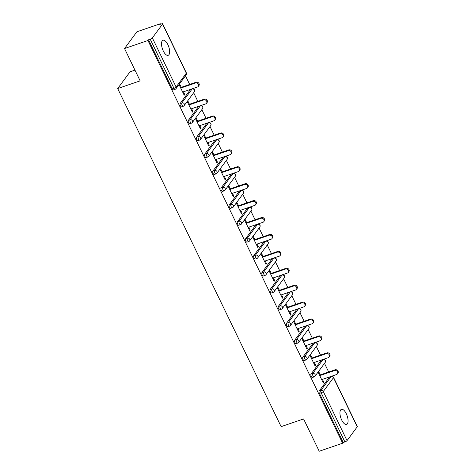 <?xml version="1.0" encoding="UTF-8"?>
<svg xmlns="http://www.w3.org/2000/svg" width="475" height="475" viewBox="0 0 475 475"><rect width="100%" height="100%" fill="white"/><g stroke="black" fill="none" stroke-linecap="round" stroke-linejoin="round"><path stroke-width="0.71" d="M346.317 413.772A7.962 3.325 71.1 0 0 341.424 409.361A7.962 3.325 71.1 0 0 341.703 420.025A7.962 3.325 71.1 0 0 346.59 424.43A7.962 3.325 71.1 0 0 346.317 413.772M167.889 44.674A7.962 3.325 71.1 0 0 162.996 40.262A7.962 3.325 71.1 0 0 163.269 50.926A7.962 3.325 71.1 0 0 168.162 55.332A7.962 3.325 71.1 0 0 167.889 44.674M134.959 70.11L130.055 71.796L117.687 88.552L281.129 426.639L303.59 418.938L319.212 451.25L342.635 443.217L147.957 40.506L124.533 48.539L136.895 31.783L160.324 23.75L159.778 24.48L161.494 23.898A1.864 0.469 -25.8 0 1 162.634 23.815L186.378 72.936A1.864 0.469 -25.8 0 1 186.301 73.198L162.557 24.077A1.864 0.469 -25.8 0 0 162.634 23.815M328.676 372.014L324.502 363.375M320.5 355.098L316.326 346.459M312.324 338.182L308.15 329.543M304.148 321.266L299.968 312.627M295.973 304.35L291.793 295.711M287.791 287.44L283.617 278.801M279.615 270.524L275.441 261.885M271.439 253.608L267.265 244.969M263.263 236.692L259.083 228.053M255.087 219.777L250.907 211.138M246.905 202.861L242.731 194.222M238.729 185.945L234.555 177.306M230.553 169.029L226.379 160.39M222.377 152.113L218.197 143.474M214.201 135.203L210.021 126.564M206.019 118.287L201.845 109.648M197.843 101.371L193.669 92.732M189.667 84.455L185.493 75.816M160.55 24.219L160.324 23.75M152.35 37.905L176.1 87.02A1.864 0.469 -25.8 0 1 173.951 88.308A1.864 0.778 71.1 0 0 175.097 89.342L173.387 89.923A1.864 0.778 -108.9 0 1 172.241 88.89L173.951 88.308L150.207 39.188A1.864 0.469 -25.8 0 0 152.35 37.905L162.557 24.077M172.241 88.89L148.497 39.775L147.957 40.506M150.207 39.188L148.497 39.775M357.236 426.793L333.492 377.673A1.864 0.469 154.2 0 0 333.569 377.411L357.313 426.532A1.864 0.469 154.2 0 1 357.236 426.793L347.029 440.616A1.864 0.469 154.2 0 1 344.886 441.898L343.176 442.486L342.635 443.217M117.687 88.552L140.149 80.851L124.533 48.539M183.967 94.751L184.733 94.489L184.193 95.22L179.212 84.918L179.752 84.188L181.272 87.335M184.733 94.489L183.439 91.812M343.176 442.486L319.432 393.365A1.864 0.778 -108.9 0 1 319.182 391.008L329.389 377.186A1.864 0.778 -108.9 0 1 329.567 377.043L331.283 376.455A1.864 0.778 71.1 0 0 331.099 376.598L329.389 377.186M321.213 360.27A1.864 0.778 -108.9 0 1 321.391 360.127L323.101 359.539A1.864 0.778 71.1 0 0 322.923 359.682L321.213 360.27L311.006 374.092L312.716 373.504L322.923 359.682A1.864 1.627 -143.6 0 1 325.316 360.757A1.864 1.627 36.4 0 1 325.209 362.413A1.864 1.864 0 0 0 323.101 359.539M314.112 376.901A1.864 1.864 0 0 0 315.008 376.242A1.864 1.627 36.4 0 0 315.109 374.585A1.864 1.627 -143.6 0 0 312.716 373.504A1.864 0.778 -108.9 0 0 312.966 375.867A1.864 0.778 71.1 0 0 314.112 376.901L312.402 377.483A1.864 0.778 -108.9 0 1 311.25 376.449A1.864 0.778 -108.9 0 1 311.006 374.092M313.031 343.354A1.864 0.778 -108.9 0 1 313.215 343.211L314.925 342.623A1.864 0.778 71.1 0 0 314.747 342.766L313.031 343.354L302.83 357.176L304.54 356.588L314.747 342.766A1.864 1.627 -143.6 0 1 317.134 343.841A1.864 1.627 36.4 0 1 317.033 345.503A1.864 1.864 0 0 0 314.925 342.623M305.936 359.985A1.864 1.864 0 0 0 306.832 359.326A1.864 1.627 36.4 0 0 306.933 357.669A1.864 1.627 -143.6 0 0 304.54 356.588A1.864 0.778 -108.9 0 0 304.79 358.952A1.864 0.778 71.1 0 0 305.936 359.985L304.22 360.572A1.864 0.778 -108.9 0 1 303.074 359.539A1.864 0.778 -108.9 0 1 302.83 357.176M304.855 326.438A1.864 0.778 -108.9 0 1 305.039 326.295L306.749 325.713A1.864 0.778 71.1 0 0 306.565 325.85L304.855 326.438L294.654 340.26L296.364 339.673L306.565 325.85A1.864 1.627 -143.6 0 1 308.958 326.925A1.864 1.627 36.4 0 1 308.857 328.587A1.864 1.864 0 0 0 306.749 325.713M297.754 343.069A1.864 1.864 0 0 0 298.65 342.41A1.864 1.627 36.4 0 0 298.757 340.753A1.864 1.627 -143.6 0 0 296.364 339.673A1.864 0.778 -108.9 0 0 296.608 342.036A1.864 0.778 71.1 0 0 297.754 343.069L296.044 343.657A1.864 0.778 -108.9 0 1 294.898 342.623A1.864 0.778 -108.9 0 1 294.654 340.26M296.679 309.522A1.864 0.778 -108.9 0 1 296.857 309.385L298.573 308.798A1.864 0.778 71.1 0 0 298.389 308.934L296.679 309.522L286.478 323.344L288.188 322.762L298.389 308.934A1.864 1.627 -143.6 0 1 300.782 310.009A1.864 1.627 36.4 0 1 300.681 311.671A1.864 1.864 0 0 0 298.573 308.798M289.578 326.153A1.864 1.864 0 0 0 290.474 325.494A1.864 1.627 36.4 0 0 290.575 323.837A1.864 1.627 -143.6 0 0 288.188 322.762A1.864 0.778 -108.9 0 0 288.432 325.12A1.864 0.778 71.1 0 0 289.578 326.153L287.868 326.741A1.864 0.778 -108.9 0 1 286.722 325.707A1.864 0.778 -108.9 0 1 286.478 323.344M288.503 292.606A1.864 0.778 -108.9 0 1 288.681 292.469L290.397 291.882A1.864 0.778 71.1 0 0 290.213 292.018L288.503 292.606L278.297 306.434L280.012 305.847L290.213 292.018A1.864 1.627 -143.6 0 1 292.606 293.099A1.864 1.627 36.4 0 1 292.499 294.755A1.864 1.864 0 0 0 290.397 291.882M281.402 309.237A1.864 1.864 0 0 0 282.298 308.578A1.864 1.627 36.4 0 0 282.399 306.921A1.864 1.627 -143.6 0 0 280.012 305.847A1.864 0.778 -108.9 0 0 280.256 308.204A1.864 0.778 71.1 0 0 281.402 309.237L279.692 309.825A1.864 0.778 -108.9 0 1 278.546 308.792A1.864 0.778 -108.9 0 1 278.297 306.434M280.327 275.69A1.864 0.778 -108.9 0 1 280.505 275.553L282.215 274.966A1.864 0.778 71.1 0 0 282.037 275.102L280.327 275.69L270.121 289.518L271.831 288.931L282.037 275.102A1.864 1.627 -143.6 0 1 284.424 276.183A1.864 1.627 36.4 0 1 284.323 277.839A1.864 1.864 0 0 0 282.215 274.966M273.226 292.321A1.864 1.864 0 0 0 274.123 291.662A1.864 1.627 36.4 0 0 274.223 290.005A1.864 1.627 -143.6 0 0 271.831 288.931A1.864 0.778 -108.9 0 0 272.08 291.288A1.864 0.778 71.1 0 0 273.226 292.321L271.516 292.909A1.864 0.778 -108.9 0 1 270.364 291.876A1.864 0.778 -108.9 0 1 270.121 289.518M272.145 258.774A1.864 0.778 -108.9 0 1 272.329 258.637L274.039 258.05A1.864 0.778 71.1 0 0 273.861 258.192L272.145 258.774L261.945 272.603L263.655 272.015L273.861 258.192A1.864 1.627 -143.6 0 1 276.248 259.267A1.864 1.627 36.4 0 1 276.147 260.923A1.864 1.864 0 0 0 274.039 258.05M265.05 275.405A1.864 1.864 0 0 0 265.947 274.752A1.864 1.627 36.4 0 0 266.048 273.089A1.864 1.627 -143.6 0 0 263.655 272.015A1.864 0.778 -108.9 0 0 263.898 274.372A1.864 0.778 71.1 0 0 265.05 275.405L263.334 275.993A1.864 0.778 -108.9 0 1 262.188 274.96A1.864 0.778 -108.9 0 1 261.945 272.603M263.969 241.858A1.864 0.778 -108.9 0 1 264.153 241.722L265.863 241.134A1.864 0.778 71.1 0 0 265.679 241.276L263.969 241.858L253.769 255.687L255.479 255.099L265.679 241.276A1.864 1.627 -143.6 0 1 268.072 242.351A1.864 1.627 36.4 0 1 267.971 244.007A1.864 1.864 0 0 0 265.863 241.134M256.868 258.489A1.864 1.864 0 0 0 257.765 257.836A1.864 1.627 36.4 0 0 257.872 256.173A1.864 1.627 -143.6 0 0 255.479 255.099A1.864 0.778 -108.9 0 0 255.722 257.456A1.864 0.778 71.1 0 0 256.868 258.489L255.158 259.077A1.864 0.778 -108.9 0 1 254.012 258.044A1.864 0.778 -108.9 0 1 253.769 255.687M255.793 224.948A1.864 0.778 -108.9 0 1 255.972 224.806L257.688 224.218A1.864 0.778 71.1 0 0 257.503 224.36L255.793 224.948L245.593 238.771L247.303 238.183L257.503 224.36A1.864 1.627 -143.6 0 1 259.896 225.435A1.864 1.627 36.4 0 1 259.795 227.092A1.864 1.864 0 0 0 257.688 224.218M248.692 241.579A1.864 1.864 0 0 0 249.589 240.92A1.864 1.627 36.4 0 0 249.69 239.257A1.864 1.627 -143.6 0 0 247.303 238.183A1.864 0.778 -108.9 0 0 247.546 240.546A1.864 0.778 71.1 0 0 248.692 241.579L246.982 242.161A1.864 0.778 -108.9 0 1 245.836 241.128A1.864 0.778 -108.9 0 1 245.593 238.771M247.618 208.032A1.864 0.778 -108.9 0 1 247.796 207.89L249.506 207.302A1.864 0.778 71.1 0 0 249.328 207.444L247.618 208.032L237.411 221.855L239.127 221.267L249.328 207.444A1.864 1.627 -143.6 0 1 251.72 208.519A1.864 1.627 36.4 0 1 251.613 210.182A1.864 1.864 0 0 0 249.506 207.302M240.516 224.663A1.864 1.864 0 0 0 241.413 224.004A1.864 1.627 36.4 0 0 241.514 222.348A1.864 1.627 -143.6 0 0 239.127 221.267A1.864 0.778 -108.9 0 0 239.37 223.63A1.864 0.778 71.1 0 0 240.516 224.663L238.806 225.245A1.864 0.778 -108.9 0 1 237.66 224.212A1.864 0.778 -108.9 0 1 237.411 221.855M239.442 191.116A1.864 0.778 -108.9 0 1 239.62 190.974L241.33 190.392A1.864 0.778 71.1 0 0 241.152 190.528L239.442 191.116L229.235 204.939L230.945 204.351L241.152 190.528A1.864 1.627 -143.6 0 1 243.538 191.603A1.864 1.627 36.4 0 1 243.438 193.266A1.864 1.864 0 0 0 241.33 190.392M232.34 207.747A1.864 1.864 0 0 0 233.237 207.088A1.864 1.627 36.4 0 0 233.338 205.432A1.864 1.627 -143.6 0 0 230.945 204.351A1.864 0.778 -108.9 0 0 231.194 206.714A1.864 0.778 71.1 0 0 232.34 207.747L230.624 208.335A1.864 0.778 -108.9 0 1 229.478 207.302A1.864 0.778 -108.9 0 1 229.235 204.939M231.26 174.2A1.864 0.778 -108.9 0 1 231.444 174.058L233.154 173.476A1.864 0.778 71.1 0 0 232.976 173.612L231.26 174.2L221.059 188.023L222.769 187.435L232.976 173.612A1.864 1.627 -143.6 0 1 235.362 174.687A1.864 1.627 36.4 0 1 235.262 176.35A1.864 1.864 0 0 0 233.154 173.476M224.164 190.831A1.864 1.864 0 0 0 225.061 190.172A1.864 1.627 36.4 0 0 225.162 188.516A1.864 1.627 -143.6 0 0 222.769 187.435A1.864 0.778 -108.9 0 0 223.013 189.798A1.864 0.778 71.1 0 0 224.164 190.831L222.448 191.419A1.864 0.778 -108.9 0 1 221.303 190.386A1.864 0.778 -108.9 0 1 221.059 188.023M223.084 157.284A1.864 0.778 -108.9 0 1 223.268 157.148L224.978 156.56A1.864 0.778 71.1 0 0 224.794 156.697L223.084 157.284L212.883 171.107L214.593 170.525L224.794 156.697A1.864 1.627 -143.6 0 1 227.187 157.777A1.864 1.627 36.4 0 1 227.086 159.434A1.864 1.864 0 0 0 224.978 156.56M215.982 173.915A1.864 1.864 0 0 0 216.879 173.256A1.864 1.627 36.4 0 0 216.986 171.6A1.864 1.627 -143.6 0 0 214.593 170.525A1.864 0.778 -108.9 0 0 214.837 172.882A1.864 0.778 71.1 0 0 215.982 173.915L214.273 174.503A1.864 0.778 -108.9 0 1 213.127 173.47A1.864 0.778 -108.9 0 1 212.883 171.107M214.908 140.368A1.864 0.778 -108.9 0 1 215.086 140.232L216.802 139.644A1.864 0.778 71.1 0 0 216.618 139.781L214.908 140.368L204.701 154.197L206.417 153.609L216.618 139.781A1.864 1.627 -143.6 0 1 219.011 140.861A1.864 1.627 36.4 0 1 218.91 142.518A1.864 1.864 0 0 0 216.802 139.644M207.807 156.999A1.864 1.864 0 0 0 208.703 156.34A1.864 1.627 36.4 0 0 208.804 154.684A1.864 1.627 -143.6 0 0 206.417 153.609A1.864 0.778 -108.9 0 0 206.661 155.966A1.864 0.778 71.1 0 0 207.807 156.999L206.097 157.587A1.864 0.778 -108.9 0 1 204.951 156.554A1.864 0.778 -108.9 0 1 204.701 154.197M206.732 123.452A1.864 0.778 -108.9 0 1 206.91 123.316L208.62 122.728A1.864 0.778 71.1 0 0 208.442 122.865L206.732 123.452L196.525 137.281L198.241 136.693L208.442 122.865A1.864 1.627 -143.6 0 1 210.835 123.945A1.864 1.627 36.4 0 1 210.728 125.602A1.864 1.864 0 0 0 208.62 122.728M199.631 140.083A1.864 1.864 0 0 0 200.527 139.424A1.864 1.627 36.4 0 0 200.628 137.768A1.864 1.627 -143.6 0 0 198.241 136.693A1.864 0.778 -108.9 0 0 198.485 139.05A1.864 0.778 71.1 0 0 199.631 140.083L197.921 140.671A1.864 0.778 -108.9 0 1 196.775 139.638A1.864 0.778 -108.9 0 1 196.525 137.281M198.556 106.537A1.864 0.778 -108.9 0 1 198.734 106.4L200.444 105.812A1.864 0.778 71.1 0 0 200.266 105.955L198.556 106.537L188.349 120.365L190.059 119.777L200.266 105.955A1.864 1.627 -143.6 0 1 202.653 107.029A1.864 1.627 36.4 0 1 202.552 108.686A1.864 1.864 0 0 0 200.444 105.812M191.455 123.168A1.864 1.864 0 0 0 192.351 122.514A1.864 1.627 36.4 0 0 192.452 120.852A1.864 1.627 -143.6 0 0 190.059 119.777A1.864 0.778 -108.9 0 0 190.309 122.134A1.864 0.778 71.1 0 0 191.455 123.168L189.739 123.755A1.864 0.778 -108.9 0 1 188.593 122.722A1.864 0.778 -108.9 0 1 188.349 120.365M190.374 89.627A1.864 0.778 -108.9 0 1 190.558 89.484L192.268 88.896A1.864 0.778 71.1 0 0 192.09 89.039L190.374 89.627L180.173 103.449L181.883 102.861L192.09 89.039A1.864 1.627 -143.6 0 1 194.477 90.113A1.864 1.627 36.4 0 1 194.376 91.77A1.864 1.864 0 0 0 192.268 88.896M183.273 106.252A1.864 1.864 0 0 0 184.169 105.598A1.864 1.627 36.4 0 0 184.276 103.936A1.864 1.627 -143.6 0 0 181.883 102.861A1.864 0.778 -108.9 0 0 182.127 105.218A1.864 0.778 71.1 0 0 183.273 106.252L181.563 106.839A1.864 0.778 -108.9 0 1 180.417 105.806A1.864 0.778 -108.9 0 1 180.173 103.449M189.448 104.251L187.928 101.104L187.388 101.834L192.369 112.136L192.909 111.405L191.615 108.728M197.63 121.161L196.11 118.02L195.563 118.75L200.545 129.052L201.085 128.321L199.791 125.643M205.806 138.077L204.286 134.936L203.745 135.666L208.721 145.968L209.261 145.237L207.973 142.559M213.982 154.993L212.462 151.852L211.921 152.582L216.903 162.883L217.443 162.147L216.149 159.475M222.158 171.908L220.638 168.762L220.097 169.498L225.079 179.799L225.619 179.063L224.325 176.391M230.333 188.824L228.813 185.678L228.273 186.414L233.255 196.715L233.795 195.979L232.501 193.307M238.515 205.74L236.995 202.593L236.449 203.33L241.431 213.631L241.971 212.895L240.677 210.223M246.691 222.656L245.171 219.509L244.631 220.246L249.607 230.541L250.147 229.811L248.858 227.133M254.867 239.572L253.347 236.425L252.807 237.156L257.788 247.457L258.329 246.727L257.034 244.049M263.043 256.482L261.523 253.341L260.983 254.072L265.964 264.373L266.505 263.643L265.21 260.965M271.219 273.398L269.699 270.257L269.159 270.988L274.14 281.289L274.681 280.559L273.386 277.881M279.401 290.314L277.881 287.173L277.341 287.903L282.316 298.205L282.857 297.475L281.562 294.797M287.577 307.23L286.057 304.089L285.517 304.819L290.492 315.121L291.033 314.385L289.744 311.713M295.753 324.146L294.233 320.999L293.692 321.735L298.674 332.037L299.214 331.301L297.92 328.629M303.929 341.062L302.409 337.915L301.868 338.651L306.85 348.953L307.39 348.217L306.096 345.545M312.105 357.978L310.585 354.831L310.044 355.567L315.026 365.869L315.566 365.133L314.272 362.461M320.287 374.894L318.767 371.747L318.226 372.477L323.202 382.779L323.742 382.048L322.454 379.371M192.909 111.405L192.143 111.667M201.085 128.321L200.319 128.583M209.261 145.237L208.495 145.498M217.443 162.147L216.671 162.414M225.619 179.063L224.853 179.33M233.795 195.979L233.029 196.246M241.971 212.895L241.205 213.156M250.147 229.811L249.381 230.072M258.329 246.727L257.557 246.988M266.505 263.643L265.739 263.904M274.681 280.559L273.915 280.82M282.857 297.475L282.091 297.736M291.033 314.385L290.267 314.652M299.214 331.301L298.442 331.568M307.39 348.217L306.624 348.484M315.566 365.133L314.8 365.394M323.742 382.048L322.976 382.31M182.673 92.079L197.487 86.996A2.304 2.007 -143.6 0 0 198.366 86.361A2.304 2.007 -143.6 0 0 198.164 83.802A2.304 2.007 -143.6 0 0 195.546 82.988L180.732 88.065M195.546 82.988L196.086 82.252A2.304 2.007 36.4 0 1 198.704 83.066A2.304 2.007 36.4 0 1 198.912 85.625L198.366 86.361M196.086 82.252L180.506 87.596M190.849 108.995L205.663 103.912A2.304 2.007 -143.6 0 0 206.548 103.277A2.304 2.007 -143.6 0 0 206.34 100.718A2.304 2.007 -143.6 0 0 203.722 99.904L188.908 104.981M203.722 99.904L204.262 99.168A2.304 2.007 36.4 0 1 206.88 99.982A2.304 2.007 36.4 0 1 207.088 102.541L206.548 103.277M204.262 99.168L188.682 104.512M199.025 125.911L213.839 120.828A2.304 2.007 -143.6 0 0 214.724 120.193A2.304 2.007 -143.6 0 0 214.516 117.634A2.304 2.007 -143.6 0 0 211.903 116.814L197.083 121.897M211.903 116.814L212.444 116.084A2.304 2.007 36.4 0 1 215.056 116.897A2.304 2.007 36.4 0 1 215.264 119.457L214.724 120.193M212.444 116.084L196.858 121.428M207.201 142.821L222.015 137.744A2.304 2.007 -143.6 0 0 222.9 137.103A2.304 2.007 -143.6 0 0 222.692 134.55A2.304 2.007 -143.6 0 0 220.079 133.73L205.265 138.813M220.079 133.73L220.62 133A2.304 2.007 36.4 0 1 223.232 133.813A2.304 2.007 36.4 0 1 223.44 136.373L222.9 137.103M220.62 133L205.034 138.344M215.383 159.737L230.197 154.66A2.304 2.007 -143.6 0 0 231.076 154.019A2.304 2.007 -143.6 0 0 230.874 151.46A2.304 2.007 -143.6 0 0 228.255 150.646L213.441 155.729M228.255 150.646L228.796 149.916A2.304 2.007 36.4 0 1 231.414 150.729A2.304 2.007 36.4 0 1 231.616 153.288L231.076 154.019M228.796 149.916L213.216 155.26M223.559 176.652L238.373 171.576A2.304 2.007 -143.6 0 0 239.252 170.935A2.304 2.007 -143.6 0 0 239.05 168.376A2.304 2.007 -143.6 0 0 236.431 167.562L221.617 172.639M236.431 167.562L236.972 166.832A2.304 2.007 36.4 0 1 239.59 167.645A2.304 2.007 36.4 0 1 239.798 170.204L239.252 170.935M236.972 166.832L221.392 172.17M231.735 193.568L246.549 188.492A2.304 2.007 -143.6 0 0 247.433 187.851A2.304 2.007 -143.6 0 0 247.226 185.292A2.304 2.007 -143.6 0 0 244.607 184.478L229.793 189.555M244.607 184.478L245.148 183.748A2.304 2.007 36.4 0 1 247.766 184.561A2.304 2.007 36.4 0 1 247.974 187.12L247.433 187.851M245.148 183.748L229.567 189.086M239.911 210.484L254.725 205.408A2.304 2.007 -143.6 0 0 255.609 204.767A2.304 2.007 -143.6 0 0 255.402 202.208A2.304 2.007 -143.6 0 0 252.789 201.394L237.975 206.471M252.789 201.394L253.329 200.658A2.304 2.007 36.4 0 1 255.942 201.477A2.304 2.007 36.4 0 1 256.15 204.036L255.609 204.767M253.329 200.658L237.743 206.002M248.087 227.4L262.901 222.318A2.304 2.007 -143.6 0 0 263.785 221.683A2.304 2.007 -143.6 0 0 263.577 219.123A2.304 2.007 -143.6 0 0 260.965 218.31L246.151 223.387M260.965 218.31L261.505 217.574A2.304 2.007 36.4 0 1 264.118 218.393A2.304 2.007 36.4 0 1 264.326 220.946L263.785 221.683M261.505 217.574L245.919 222.917M256.268 244.316L271.082 239.234A2.304 2.007 -143.6 0 0 271.961 238.598A2.304 2.007 -143.6 0 0 271.759 236.039A2.304 2.007 -143.6 0 0 269.141 235.226L254.327 240.303M269.141 235.226L269.681 234.49A2.304 2.007 36.4 0 1 272.3 235.303A2.304 2.007 36.4 0 1 272.502 237.862L271.961 238.598M269.681 234.49L254.101 239.833M264.444 261.232L279.258 256.15A2.304 2.007 -143.6 0 0 280.137 255.514A2.304 2.007 -143.6 0 0 279.935 252.955A2.304 2.007 -143.6 0 0 277.317 252.142L262.503 257.218M277.317 252.142L277.857 251.406A2.304 2.007 36.4 0 1 280.476 252.219A2.304 2.007 36.4 0 1 280.683 254.778L280.137 255.514M277.857 251.406L262.277 256.749M272.62 278.142L287.434 273.066A2.304 2.007 -143.6 0 0 288.319 272.43A2.304 2.007 -143.6 0 0 288.111 269.871A2.304 2.007 -143.6 0 0 285.493 269.052L270.679 274.134M285.493 269.052L286.033 268.322A2.304 2.007 36.4 0 1 288.652 269.135A2.304 2.007 36.4 0 1 288.859 271.694L288.319 272.43M286.033 268.322L270.453 273.665M280.796 295.058L295.61 289.982A2.304 2.007 -143.6 0 0 296.495 289.34A2.304 2.007 -143.6 0 0 296.287 286.781A2.304 2.007 -143.6 0 0 293.675 285.968L278.861 291.05M293.675 285.968L294.215 285.238A2.304 2.007 36.4 0 1 296.827 286.051A2.304 2.007 36.4 0 1 297.035 288.61L296.495 289.34M294.215 285.238L278.629 290.581M288.972 311.974L303.786 306.897A2.304 2.007 -143.6 0 0 304.671 306.256A2.304 2.007 -143.6 0 0 304.463 303.697A2.304 2.007 -143.6 0 0 301.851 302.884L287.037 307.966M301.851 302.884L302.391 302.153A2.304 2.007 36.4 0 1 305.003 302.967A2.304 2.007 36.4 0 1 305.211 305.526L304.671 306.256M302.391 302.153L286.811 307.491M297.154 328.89L311.968 323.813A2.304 2.007 -143.6 0 0 312.847 323.172A2.304 2.007 -143.6 0 0 312.645 320.613A2.304 2.007 -143.6 0 0 310.027 319.8L295.212 324.876M310.027 319.8L310.567 319.069A2.304 2.007 36.4 0 1 313.185 319.883A2.304 2.007 36.4 0 1 313.387 322.442L312.847 323.172M310.567 319.069L294.987 324.407M305.33 345.806L320.144 340.729A2.304 2.007 -143.6 0 0 321.023 340.088A2.304 2.007 -143.6 0 0 320.821 337.529A2.304 2.007 -143.6 0 0 318.202 336.716L303.388 341.792M318.202 336.716L318.743 335.985A2.304 2.007 36.4 0 1 321.361 336.799A2.304 2.007 36.4 0 1 321.569 339.358L321.023 340.088M318.743 335.985L303.163 341.323M313.506 362.722L328.32 357.645A2.304 2.007 -143.6 0 0 329.205 357.004A2.304 2.007 -143.6 0 0 328.997 354.445A2.304 2.007 -143.6 0 0 326.378 353.632L311.564 358.708M326.378 353.632L326.919 352.895A2.304 2.007 36.4 0 1 329.537 353.715A2.304 2.007 36.4 0 1 329.745 356.274L329.205 357.004M326.919 352.895L311.339 358.239M321.682 379.638L336.496 374.555A2.304 2.007 -143.6 0 0 337.381 373.92A2.304 2.007 -143.6 0 0 337.173 371.361A2.304 2.007 -143.6 0 0 334.56 370.548L319.746 375.624M334.56 370.548L335.101 369.811A2.304 2.007 36.4 0 1 337.713 370.625A2.304 2.007 36.4 0 1 337.921 373.184L337.381 373.92M335.101 369.811L319.515 375.155M175.097 89.342A1.864 1.864 0 0 0 175.993 88.683A1.864 1.627 36.4 0 0 176.1 87.02L186.301 73.198A1.864 1.627 36.4 0 1 186.2 74.854A1.864 1.864 0 0 0 186.378 72.936M319.182 391.008L320.898 390.42L331.099 376.598A1.864 1.627 -143.6 0 1 333.492 377.673L323.285 391.495L347.029 440.616M344.886 441.898L321.142 392.777L319.432 393.365M323.285 391.495A1.864 0.469 154.2 0 1 321.142 392.777A1.864 0.778 -108.9 0 1 320.898 390.42A1.864 1.627 -143.6 0 1 323.285 391.495M175.993 88.683L186.2 74.854M184.169 105.598L194.376 91.77M192.351 122.514L202.552 108.686M200.527 139.424L210.728 125.602M208.703 156.34L218.91 142.518M216.879 173.256L227.086 159.434M225.061 190.172L235.262 176.35M233.237 207.088L243.438 193.266M241.413 224.004L251.613 210.182M249.589 240.92L259.795 227.092M257.765 257.836L267.971 244.007M265.947 274.752L276.147 260.923M274.123 291.662L284.323 277.839M282.298 308.578L292.499 294.755M290.474 325.494L300.681 311.671M298.65 342.41L308.857 328.587M306.832 359.326L317.033 345.503M315.008 376.242L325.209 362.413M333.569 377.411A1.864 1.864 0 0 0 331.283 376.455"/></g></svg>
